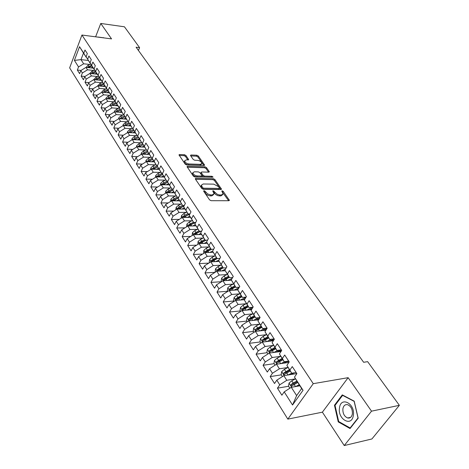 <?xml version="1.0" encoding="UTF-8"?>
<svg xmlns="http://www.w3.org/2000/svg" width="469" height="469" viewBox="0 0 469 469"><rect width="100%" height="100%" fill="white"/><g stroke="black" fill="none" stroke-linecap="round" stroke-linejoin="round"><path stroke-width="0.7" d="M203.962 190.631L203.652 191.194L209.579 199.87L211.144 200.697L228.849 200.72L229.4 200.345L223.238 191.381L222.171 190.813L221.784 191.071L223.144 193.808L221.356 195.004L219.158 194.928L217.165 194.225L213.137 190.725L212.738 190.989L214.081 193.72L212.246 194.946L210.763 194.934L207.609 193.943L205.047 191.205L203.962 190.631M185.953 155.509L184.469 154.729L179.563 154.53L178.976 154.881L185.185 164.15L186.685 164.941L204.085 165.498L204.648 165.152L198.334 156.001L196.869 155.227L191.065 154.993L190.49 155.333L190.619 155.696L193.234 159.454L194.711 160.234L197.607 160.339C200.04 160.761 201.477 161.793 201.922 163.429L200.415 164.349L188.966 163.974C186.504 163.558 185.056 162.526 184.616 160.879L186.187 159.929L188.685 159.648L185.953 155.509L185.489 156.453L184.012 155.667L179.264 155.479M136.086 47.211L363.645 362.291L367.643 361.658L399.359 405.327L371.524 411.166L348.139 377.674L313.257 383.677L81.934 35.04L111.546 38.892L100.765 23.45L124.443 26.797L139.592 47.656L136.086 47.211M195.854 178.343L195.268 178.724L195.403 179.111L201.822 188.509L203.364 189.324L220.975 189.523L221.532 189.154L214.878 179.498L213.372 178.707L195.854 178.343L195.438 179.164M193.392 176.168L187.014 166.647L187.6 166.284L205.017 166.812L206.501 167.597L209.338 171.818L208.775 172.164L201.758 171.982L201.189 172.34L201.324 172.727L203.124 175.312L204.631 176.109L211.947 176.28L213.096 177.106L194.916 176.971L193.392 176.168M313.257 383.677L287.825 419.122L69.641 67.864L81.934 35.04M246.102 297.094L242.373 297.41L239.759 293.389L237.73 289.871L240.357 293.905L242.42 290.452L246.424 296.566L244.337 300.019L247.011 304.135L249.115 300.676L253.201 306.914L251.067 310.372L253.799 314.57L255.951 311.111L260.113 317.472L257.938 320.931L260.729 325.216L262.916 321.757L267.166 328.247L264.95 331.706L267.793 336.08L270.027 332.615L274.365 339.239L272.102 342.704L275.01 347.171L277.29 343.707L281.717 350.466L279.407 353.931L282.373 358.486L284.701 355.021L289.221 361.927L286.864 365.392L289.889 370.047L292.269 366.582L296.889 373.635L294.479 377.099L303.044 390.267L292.539 405.017L284.214 391.867L281.887 395.215L277.455 388.168L279.753 384.82L276.81 380.171L274.529 383.519L270.185 376.613L272.436 373.265L269.558 368.71L267.324 372.064L263.068 365.298L265.278 361.951L262.452 357.489L260.26 360.837L256.092 354.212L258.255 350.859L255.488 346.485L253.342 349.839L249.256 343.343L251.378 339.996L248.664 335.704L246.559 339.058L242.555 332.691L244.636 329.344L241.975 325.14L239.911 328.488L235.989 322.244L238.023 318.897L235.42 314.775L233.392 318.123L229.546 312.002L231.545 308.655L228.983 304.616L227.002 307.963L223.226 301.954L225.184 298.612L222.675 294.649L229.177 290.528L237.736 289.86L239.782 286.418L235.854 280.427L233.832 283.874L231.258 279.917L233.269 276.47L229.417 270.59L227.43 274.037L224.909 270.156L226.879 266.714L223.103 260.946L221.157 264.387L218.677 260.582L220.612 257.141L216.907 251.484L214.995 254.925L212.563 251.185L214.462 247.749L210.827 242.203L208.951 245.633L206.565 241.963L208.429 238.533L204.865 233.087L203.018 236.517L200.679 232.917L202.508 229.493L199.008 224.147L197.197 227.565L194.899 224.03L196.693 220.612L193.257 215.365L191.481 218.777L189.224 215.306L190.989 211.9L187.612 206.741L185.871 210.147L183.649 206.741L185.384 203.341L182.072 198.276L180.354 201.676L178.179 198.328L179.879 194.934L176.625 189.963L174.943 193.351L172.803 190.062L174.474 186.674L171.279 181.79L169.62 185.173L167.521 181.943L169.162 178.566L166.02 173.764L164.39 177.141L162.327 173.964L163.945 170.593L160.855 165.879L159.255 169.245L157.226 166.12L158.815 162.761L155.778 158.123L154.207 161.483L152.214 158.416L153.773 155.057L150.789 150.502L149.242 153.855L147.284 150.836L148.82 147.489L145.882 143.01L144.364 146.351L142.435 143.385L143.948 140.049L141.063 135.647L139.569 138.976L137.669 136.063L139.152 132.733L136.321 128.4L134.849 131.725L132.979 128.858L134.445 125.54L131.654 121.278L130.206 124.59L128.371 121.77L129.807 118.458L127.064 114.266L125.639 117.572L123.834 114.794L125.252 111.493L122.55 107.372L121.149 110.666L119.372 107.934L120.762 104.646L118.106 100.589L116.728 103.872L114.981 101.187L116.353 97.904L113.738 93.911L112.378 97.183L110.661 94.539L112.009 91.273L109.435 87.34L108.099 90.605L106.404 88.002L107.729 84.742L105.197 80.873L103.883 84.127L102.219 81.565L103.526 78.317L101.028 74.507L99.733 77.748L98.091 75.228L99.381 71.986L96.925 68.24L95.653 71.47L94.035 68.984L95.301 65.76L92.885 62.066L91.625 65.291L90.036 62.84L91.285 59.622L88.905 55.987L87.668 59.2L86.097 56.79L87.328 53.583L84.983 50.001L83.763 53.202L86.179 57.224L83.482 53.079L80.99 59.639L83.658 63.796L89.984 64.476M227.799 291.261L217.024 292.099L220.729 297.991L222.675 294.649M217.024 292.099L218.947 288.757L216.49 284.871L222.927 280.79L231.422 280.21M221.497 281.699L210.939 282.426L214.579 288.206L216.49 284.871M210.939 282.426L212.832 279.09L210.417 275.274L216.795 271.24L225.237 270.73M215.083 272.325L204.971 272.935L208.541 278.609L210.417 275.274M204.971 272.935L206.823 269.605L204.455 265.859L210.78 261.866L219.17 261.432M208.805 263.115L199.108 263.619L202.614 269.188L204.455 265.859M199.108 263.619L200.931 260.295L198.604 256.613L204.877 252.662L213.213 252.299M202.655 254.063L193.357 254.474L196.798 259.943L198.604 256.613M193.357 254.474L195.145 251.15L192.859 247.544L199.079 243.628L207.362 243.335M196.628 245.17L187.706 245.498L191.088 250.862L192.859 247.544M187.706 245.498L189.464 242.174L187.219 238.633L193.386 234.758L201.623 234.529M190.725 236.429L182.16 236.675L185.478 241.951L187.219 238.633M182.16 236.675L183.889 233.363L181.685 229.88L187.793 226.046L195.983 225.882M184.938 227.834L176.713 228.016L179.967 233.193L181.685 229.88M176.713 228.016L178.408 224.71L176.244 221.286L182.3 217.487L190.443 217.387M179.269 219.392L171.361 219.504L174.562 224.592L176.244 221.286M171.361 219.504L173.026 216.203L170.898 212.844L176.907 209.086L184.997 209.039M173.706 211.091L166.102 211.144L169.245 216.145L170.898 212.844M166.102 211.144L167.738 207.849L165.651 204.548L171.607 200.826L179.65 200.832M168.248 202.925L160.931 202.93L164.021 207.843L165.651 204.548M160.931 202.93L162.544 199.642L160.486 196.4L166.395 192.706L174.398 192.771M162.89 194.899L155.855 194.852L158.891 199.683L160.486 196.4M155.855 194.852L157.437 191.575L155.415 188.386L161.277 184.733L169.233 184.845M157.631 187.002L150.86 186.914L153.844 191.663L155.415 188.386M150.86 186.914L152.413 183.643L150.432 180.506L156.241 176.889L164.15 177.053M152.472 179.24L145.953 179.111L148.89 183.778L150.432 180.506M145.953 179.111L147.483 175.846L145.531 172.768L151.294 169.18L159.161 169.397M147.407 171.601L141.128 171.443L144.012 176.027L145.531 172.768M141.128 171.443L142.629 168.183L140.712 165.152L146.428 161.6L154.254 161.858M142.429 164.086L136.379 163.898L139.217 168.406L140.712 165.152M136.379 163.898L137.857 160.644L135.975 157.666L141.644 154.143L149.423 154.453M137.54 156.693L131.713 156.476L134.503 160.914L135.975 157.666M131.713 156.476L133.167 153.234L131.314 150.303L136.936 146.815L144.675 147.16M132.739 149.418L127.122 149.177L129.866 153.539L131.314 150.303M127.122 149.177L128.553 145.941L126.73 143.057L132.311 139.604L140.002 139.991L141.896 142.904L142.64 142.939M128.019 142.259L122.602 141.996L125.305 146.287L126.73 143.057M122.602 141.996L124.009 138.771L122.216 135.934L127.756 132.504L135.418 132.938M123.382 135.213L118.159 134.931L120.814 139.152L122.216 135.934M118.159 134.931L119.542 131.713L117.778 128.922L123.277 125.522L130.904 125.997M118.821 128.272L113.785 127.973L116.4 132.135L117.778 128.922M113.785 127.973L115.151 124.766L113.41 122.022L118.868 118.651L126.46 119.161M114.342 121.448L109.482 121.131L112.056 125.223L113.41 122.022M109.482 121.131L110.825 117.93L109.113 115.227L114.524 111.892L122.087 112.437M109.934 114.723L105.244 114.395L107.776 118.423L109.113 115.227M105.244 114.395L106.569 111.206L104.88 108.544L110.256 105.238L117.778 105.818M105.595 108.105L101.07 107.764L103.567 111.733L104.88 108.544M101.07 107.764L102.377 104.581L100.718 101.966L106.047 98.683L113.539 99.299M101.333 101.585L96.966 101.24L99.422 105.144L100.718 101.966M96.966 101.24L98.25 98.062L96.614 95.483L101.908 92.235L109.365 92.88M97.136 95.166L92.921 94.808L95.342 98.654L96.614 95.483M92.921 94.808L94.187 91.648L92.575 89.104L97.833 85.88L105.255 86.56M93.009 88.84L88.94 88.477L91.32 92.264L92.575 89.104M88.94 88.477L90.183 85.323L88.6 82.825L93.818 79.624L101.21 80.334M88.946 82.608L85.018 82.245L87.363 85.974L88.6 82.825M85.018 82.245L86.243 79.097L84.684 76.635L89.86 73.463L97.224 74.208M84.948 76.476L81.155 76.101L83.464 79.777L84.684 76.635M81.155 76.101L82.362 72.965L80.826 70.538L85.968 67.395L93.296 68.163M81.008 70.426L77.35 70.051L79.624 73.668L80.826 70.538M77.35 70.051L78.54 66.926L74.401 60.384L79.542 46.707L83.763 53.202M90.271 63.239L86.097 56.79M87.668 59.2L90.077 63.215M88.295 60.448L80.99 59.639L74.401 60.384M78.54 66.926L83.658 63.796M94.234 69.324L90.036 62.84M91.625 65.291L94.035 69.301M85.968 67.395L87.515 69.811L93.882 70.467M82.362 72.965L87.515 69.811M98.255 75.503L94.035 68.984M95.653 71.47L98.05 75.48M89.86 73.463L91.437 75.914L97.845 76.553M86.243 79.097L91.437 75.914M102.342 81.776L98.091 75.228M99.733 77.748L102.131 81.753M93.818 79.624L95.412 82.116L101.861 82.726M90.183 85.323L95.412 82.116M106.492 88.143L102.219 81.565M103.883 84.127L106.275 88.125M102.699 82.374L99.797 83.593L97.833 85.88L99.451 88.407L105.947 88.993M94.187 91.648L99.451 88.407M110.702 94.615L106.404 88.002M108.099 90.605L110.485 94.597M101.908 92.235L103.555 94.802L110.092 95.354M98.25 98.062L103.555 94.802M119.396 107.87L110.661 94.539M112.378 97.183L114.758 101.169M106.047 98.683L107.723 101.292L114.301 101.82M102.377 104.581L107.723 101.292M116.728 103.872L119.103 107.847M110.256 105.238L111.956 107.888L118.575 108.386M106.569 111.206L111.956 107.888M123.892 114.659L123.517 114.635L119.372 107.934M121.149 110.666L123.517 114.635M114.524 111.892L116.253 114.583L122.919 115.052M110.825 117.93L116.253 114.583M128.459 121.559L127.996 121.53L123.834 114.794M125.639 117.572L127.996 121.53L125.112 122.784L125.956 124.086L124.215 125.581M118.868 118.651L120.621 121.389L127.334 121.823M115.151 124.766L120.621 121.389M133.108 128.57L132.557 128.541L128.371 121.77M130.206 124.59L132.557 128.541M123.277 125.522L125.059 128.301L131.818 128.705M119.542 131.713L125.059 128.301M137.833 135.699L137.188 135.664L132.979 128.858M134.849 131.725L137.188 135.664M127.756 132.504L129.567 135.33L136.373 135.699M124.009 138.771L129.567 135.33M137.669 136.063L140.002 139.991M139.569 138.976L141.896 142.904M132.311 139.604L134.152 142.47L141.005 142.805M128.553 145.941L134.152 142.47M147.53 150.303L146.686 150.268L142.435 143.385M144.364 146.351L146.686 150.268M136.936 146.815L138.812 149.734L145.712 150.027M133.167 153.234L138.812 149.734M152.501 157.789L151.557 157.754L147.284 150.836M149.242 153.855L151.557 157.754M141.644 154.143L143.549 157.109L150.502 157.367M137.857 160.644L143.549 157.109M157.566 165.399L156.505 165.369L152.214 158.416M154.207 161.483L156.505 165.369M146.428 161.6L148.368 164.619L155.368 164.836M142.629 168.183L148.368 164.619M162.72 173.143L161.541 173.114L157.226 166.12M159.255 169.245L161.541 173.114M151.294 169.18L153.263 172.246L160.316 172.422M147.483 175.846L153.263 172.246M167.972 181.016L166.665 180.993L162.327 173.964M164.39 177.141L166.665 180.993M156.241 176.889L158.246 180.008L165.352 180.143M152.413 183.643L158.246 180.008M173.313 189.025L171.883 189.013L167.521 181.943M169.62 185.173L171.883 189.013M161.277 184.733L163.312 187.905L170.476 187.993M157.437 191.575L163.312 187.905M178.753 197.173L177.188 197.168L172.803 190.062M174.943 193.351L177.188 197.168M166.395 192.706L168.471 195.936L175.687 195.978M162.544 199.642L168.471 195.936M184.299 205.469L182.588 205.469L178.179 198.328M180.354 201.676L182.588 205.469M171.607 200.826L173.712 204.109L180.993 204.097M167.738 207.849L173.712 204.109M189.951 213.905L188.081 213.923L183.649 206.741M185.871 210.147L188.081 213.923M176.907 209.086L179.052 212.428L186.386 212.363M173.026 216.203L179.052 212.428M195.708 222.494L193.679 222.529L189.224 215.306M191.481 218.777L193.679 222.529M182.3 217.487L184.487 220.893L191.88 220.776M178.408 224.71L184.487 220.893M201.576 231.235L199.378 231.287L194.899 224.03M197.197 227.565L199.378 231.287M187.793 226.046L190.015 229.511L197.472 229.341M183.889 233.363L190.015 229.511M207.562 240.134L205.176 240.216L200.679 232.917M203.018 236.517L205.176 240.216M193.386 234.758L195.649 238.287L203.171 238.059M189.464 242.174L195.649 238.287M213.665 249.197L211.091 249.303L206.565 241.963M208.951 245.633L211.091 249.303M199.079 243.628L201.383 247.222L208.969 246.929M195.145 251.15L201.383 247.222M219.891 258.425L217.112 258.566L212.563 251.185M214.995 254.925L217.112 258.566M204.877 252.662L207.222 256.32L214.878 255.968M200.931 260.295L207.222 256.32M226.24 267.828L223.25 267.998L218.677 260.582M221.157 264.387L223.25 267.998M210.78 261.866L213.172 265.595L220.899 265.167M206.823 269.605L213.172 265.595M232.724 277.402L229.499 277.613L224.909 270.156M227.43 274.037L229.499 277.613M216.795 271.24L219.234 275.039L227.037 274.547M212.832 279.09L219.234 275.039M239.342 287.157L235.872 287.415L231.258 279.917M233.832 283.874L235.872 287.415M222.927 280.79L225.413 284.665L233.286 284.097M218.947 288.757L225.413 284.665M240.357 293.905L242.373 297.41M229.177 290.528L231.709 294.473L239.659 293.829M225.184 298.612L231.709 294.473M253.008 307.218L248.998 307.6L244.337 300.019M247.011 304.135L248.998 307.6M228.983 304.616L235.544 300.447L244.548 299.668M235.544 300.447L238.129 304.469L246.161 303.742M231.545 308.655L238.129 304.469M260.066 317.542L255.757 317.994L251.067 310.372M253.799 314.57L255.757 317.994M235.42 314.775L242.039 310.566L251.513 309.651M242.039 310.566L244.671 314.67L252.785 313.855M238.023 318.897L244.671 314.67M267.066 328.089L262.652 328.593L257.938 320.931M260.729 325.216L262.652 328.593M241.975 325.14L248.658 320.878L258.636 319.823M248.658 320.878L251.343 325.064L259.545 324.161M244.636 329.344L251.343 325.064M274.113 338.858L269.687 339.409L264.95 331.706M267.793 336.08L269.687 339.409M248.664 335.704L255.412 331.401L265.929 330.182M255.412 331.401L258.149 335.669L266.445 334.673M251.378 339.996L258.149 335.669M281.306 349.845L276.862 350.449L272.102 342.704M275.01 347.171L276.862 350.449M255.488 346.485L262.3 342.136L273.398 340.729M262.3 342.136L265.091 346.485L273.486 345.389M258.255 350.859L265.091 346.485M288.652 361.06L284.191 361.716L279.407 353.931M282.373 358.486L284.191 361.716M262.452 357.489L269.329 353.081L281.048 351.474M269.329 353.081L272.178 357.525L280.673 356.323M265.278 361.951L272.178 357.525M296.144 372.503L291.671 373.218L286.864 365.392M289.889 370.047L291.671 373.218M269.558 368.71L276.499 364.255L288.892 362.414M276.499 364.255L279.407 368.792L288.007 367.473M272.436 373.265L279.407 368.792M284.214 391.867L291.29 387.306L296.619 395.601L301.631 388.537L294.479 377.099M301.631 388.537L303.044 390.267M276.81 380.171L283.821 375.663L296.848 373.576M283.821 375.663L286.788 380.289L295.464 378.858L291.794 380.805L293.219 383.003L291.114 384.539L291.431 386.139L297.709 382.505M279.753 384.82L286.788 380.289M138.419 50.441L139.592 47.656M100.765 23.45L95.617 36.817M348.139 377.674L322.385 412.175L344.246 445.55L371.524 411.166M344.246 445.55L371.911 438.966L399.359 405.327M322.385 412.175L287.825 419.122M291.29 387.306L299.873 385.829M292.539 405.017L296.619 395.601M83.482 53.079L79.542 46.707M334.461 405.263L338.249 421.895L350.05 428.543L358.187 418.184L354.206 401.147L342.282 394.88L334.461 405.263L335.265 405.105M103.649 37.866L98.003 37.127M288.605 386.263L277.455 388.168M281.3 374.848L270.185 376.613M288.927 361.482L286.096 361.898M274.142 363.663L263.068 365.298M281.541 350.73L278.246 351.181M267.125 352.7L256.092 354.212M273.703 340.26L270.595 340.652M260.248 341.96L249.256 343.343M266.064 329.965L263.132 330.305M253.506 331.419L242.555 332.691M246.893 321.089L235.989 322.244M240.409 310.953L229.546 312.002M234.043 301.016L223.226 301.954M204.021 191.727L206.073 194.131L207.896 195.309L210.264 195.89L210.763 194.934M213.624 194.576L211.748 195.895L210.264 195.89M222.687 194.653L220.852 195.948L217.862 195.679L215.564 194.459L213.225 191.833M228.643 200.72L222.288 191.938M220.77 189.517L214.386 180.436L212.885 179.639L195.532 179.299M202.608 187.641L203.687 188.21L219.134 188.397L219.527 188.145L218.618 186.709L213.764 184.147L203.224 183.977L201.365 185.191L202.608 187.641L202.116 188.597L203.194 189.165L203.687 188.21M219.433 188.321L218.636 189.341L203.194 189.165M201.307 185.308L200.873 186.146L201.324 187.436L201.811 186.48M202.116 188.597L201.324 187.436M187.289 167.234L204.537 167.75L205.017 166.812M208.576 172.164L206.02 168.529L204.537 167.75M200.832 173.038L200.843 173.671L202.637 176.256L204.144 177.053L211.466 177.212L211.947 176.28M211.97 177.341L211.466 177.212M194.389 171.789L192.823 172.774C193.275 174.474 194.746 175.535 197.244 175.945L201.324 176.039L201.899 175.676L201.764 175.283L199.964 172.692L198.463 171.9L194.389 171.789M192.829 172.955L192.343 173.723C192.794 175.424 194.266 176.485 196.763 176.895L197.244 175.945M201.776 175.922L200.843 176.983L196.763 176.895M187.934 159.993L185.489 156.453M184.628 161.084L184.153 161.823C184.593 163.47 186.041 164.502 188.497 164.918L188.966 163.974M201.606 164.044L199.941 165.281L188.497 164.918M203.886 165.487L197.871 156.933L196.405 156.159L190.789 155.937M339.04 421.725L338.249 421.895M103.626 37.708L101.732 37.614M101.767 37.532L98.033 37.045M298.261 386.11L299.597 385.401M295.669 386.556L299.152 384.715M289.865 388.226L288.505 386.104L289.068 383.062L291.794 380.805M296.807 381.115L293.219 383.003M291.114 384.539L292.685 384.275L297.258 381.807M290.85 374.538L294.104 372.832M288.271 374.948L291.648 373.183M282.402 376.572L281.154 374.62L281.705 371.6L284.402 369.355L288.03 367.462M289.355 369.654L283.71 373.031L284.015 374.608L290.241 371.014M283.71 373.031L285.281 372.785L289.813 370.358M283.581 363.205L287.362 361.247M281.013 363.586L284.789 361.628M275.098 365.158L273.949 363.364L274.494 360.368L277.156 358.14L280.738 356.288M282.051 358.422L276.458 361.757L276.751 363.305L282.918 359.758M276.458 361.757L278.023 361.529L282.514 359.137M339.497 407.848C337.369 419.257 351.797 427.406 353.339 415.387C355.42 403.621 340.834 395.977 339.497 407.848M342.892 408.769C342.675 413.377 344.252 416.449 347.635 417.985C350.126 418.412 351.703 417.058 352.371 413.916C352.582 409.296 351.005 406.218 347.64 404.694C345.131 404.266 343.548 405.621 342.892 408.769M354.159 401.435L358.023 417.932L350.138 427.968L338.7 421.537L335.03 405.415L342.61 395.361L354.265 401.417M350.578 427.875L350.138 427.968M343.038 395.279L342.61 395.361M276.458 352.102L280.784 349.915M273.902 352.454L278.129 350.273M267.94 353.972L266.89 352.336L267.424 349.364L270.056 347.148L273.591 345.331M274.893 347.418L269.353 350.712L269.634 352.237L275.749 348.731M269.353 350.712L270.912 350.501L275.367 348.145M269.476 341.227L274.154 338.917M266.925 341.549L271.569 339.175M260.922 343.009L259.973 341.526L260.494 338.577L263.091 336.379L266.591 334.596M267.881 336.636L262.388 339.884L262.652 341.385L268.714 337.915M262.388 339.884L263.941 339.691L268.362 337.375M262.622 330.563L267.09 328.37M260.084 330.856L265.102 328.312M254.051 332.269L253.196 330.932L253.706 328.001L256.273 325.814L259.732 324.067M261.004 326.061L255.564 329.273L255.816 330.751L261.825 327.321M255.564 329.273L257.106 329.097L261.491 326.811M255.904 320.11L259.621 318.258M253.371 320.38L258.736 317.683M247.31 321.74L246.542 320.538L247.046 317.63L249.584 315.461L253.002 313.743M254.262 315.696L248.869 318.867L249.109 320.321L255.066 316.927M248.869 318.867L250.411 318.709L254.761 316.458M249.309 309.862L252.304 308.368M246.788 310.109L252.474 307.271M240.703 311.416L240.022 310.349L240.515 307.465L243.024 305.307L246.413 303.619M247.655 305.53L242.303 308.661L242.532 310.091L248.441 306.738M242.303 308.661L243.839 308.514L248.154 306.298M242.842 299.814L245.152 298.671M240.327 300.031L246.032 297.211M234.219 301.291L233.621 300.353L234.107 297.487L236.587 295.341L239.952 293.682M241.166 295.558L235.866 298.653L236.083 300.06L241.94 296.742M235.866 298.653L237.396 298.524L241.676 296.338M236.493 289.959L238.17 289.133M233.99 290.153L239.038 287.667M227.864 291.36L227.348 290.546L227.823 287.702L230.273 285.574L233.609 283.933M234.805 285.773L229.546 288.834L229.757 290.223L235.561 286.94M229.546 288.834L231.07 288.716L235.321 286.559M230.261 280.286L231.352 279.753M227.764 280.456L232.208 278.293M221.626 281.617L221.186 280.925L221.649 278.099L224.082 275.983L227.389 274.371M228.561 276.177L223.35 279.196L223.549 280.568L229.306 277.314M223.35 279.196L224.868 279.096L229.083 276.968M224.141 270.801L225.026 270.367M221.661 270.947L225.53 269.071M215.511 272.055L215.142 271.481L215.599 268.673L218.003 266.568L221.286 264.985M222.435 266.755L217.27 269.739L217.458 271.094L223.168 267.875M217.27 269.739L218.777 269.652L222.963 267.559M218.132 261.485L218.97 261.086M215.664 261.614L219 260.002M209.502 262.669L209.209 262.206L209.655 259.421L212.035 257.334L215.294 255.769M216.426 257.504L211.296 260.459L211.478 261.79L217.241 258.554M211.296 260.459L212.803 260.383L216.954 258.319M212.234 252.345L213.02 251.97M209.772 252.451L212.615 251.091M203.61 253.459L203.822 250.34L206.172 248.265L209.409 246.723M205.903 252.615L207.978 251.056L211.701 249.279M210.522 248.429L205.434 251.343L205.545 252.633M205.434 251.343L206.935 251.284L211.05 249.244M206.442 243.37L207.181 243.018M203.992 243.452L206.688 242.174M197.824 244.419L198.094 241.424L200.421 239.36L203.634 237.836M200.234 243.587L202.192 242.104L206.243 240.181M204.724 239.512L199.683 242.397L199.694 243.604M199.683 242.397L201.172 242.35L205.545 240.204M200.755 234.553L201.447 234.224M198.311 234.623L200.949 233.374M192.138 235.538L192.472 232.659L194.77 230.613L197.959 229.112M194.641 234.723L196.511 233.304L200.867 231.252M199.032 230.76L194.025 233.609L193.978 234.74M194.025 233.609L195.514 233.574L200.251 231.27M195.163 225.9L195.813 225.595M192.73 225.947L195.309 224.739M186.562 226.82L186.943 224.059L189.218 222.019L192.384 220.541M189.136 226.011L190.93 224.669L195.573 222.494M193.439 222.159L188.479 224.979L188.386 226.035M188.479 224.979L189.957 224.95L195.034 222.505M189.669 217.393L190.279 217.112M187.248 217.428L189.775 216.25M181.116 218.232L181.515 215.605L183.766 213.583L186.908 212.123M183.707 217.469L185.448 216.18L189.828 214.145M187.946 213.712L184.798 215.171L183.021 216.502L182.898 217.481M183.021 216.502L184.499 216.485L189.886 213.905M184.27 209.039L184.845 208.775M181.861 209.057L184.335 207.908M175.811 209.772L176.18 207.298L178.413 205.287L181.532 203.851M178.378 209.074L184.024 206.014M182.547 205.41L179.422 206.852L177.663 208.172L177.511 209.08M177.663 208.172L179.129 208.166L184.141 205.78M178.965 200.832L179.504 200.585M176.567 200.832L178.994 199.712M170.593 201.459L170.939 199.137L173.149 197.138L176.244 195.72M173.143 200.826L178.337 198.012M177.429 197.168L174.14 198.68L172.399 199.987L172.229 200.826M172.399 199.987L173.858 199.987L178.437 197.812M173.753 192.765L174.257 192.536M171.361 192.747L173.741 191.657M165.463 193.287L165.786 191.118L167.972 189.13L171.05 187.729M167.996 192.718L172.827 190.109M172.51 189.019L168.951 190.643L167.222 191.938L167.04 192.712M167.222 191.938L168.676 191.95L172.844 189.98M168.623 184.839L169.098 184.622M166.243 184.804L168.582 183.742M160.427 185.261L160.72 183.232L162.89 181.257L165.938 179.873M162.936 184.757L167.679 182.218M167.668 181.011L163.845 182.74L162.133 184.03L161.946 184.739M162.133 184.03L163.581 184.053L167.638 182.142M163.581 177.042L164.027 176.842M161.213 176.995L163.505 175.957M155.468 177.37L155.743 175.482L157.889 173.518L160.92 172.152M157.959 176.924L162.62 174.462M162.673 173.249L158.833 174.978L157.133 176.256L156.939 176.901M157.133 176.256L158.575 176.285L162.591 174.404M158.628 169.379L159.044 169.192M156.265 169.315L158.516 168.307M150.596 169.614L150.848 167.855L152.97 165.903L155.978 164.56M153.07 169.227L157.648 166.835M157.391 165.78L153.896 167.339L152.02 169.198M152.22 168.611L153.65 168.652L157.625 166.8M153.75 161.846L154.137 161.67M151.399 161.764L153.609 160.779M145.8 161.993L146.035 160.357L148.134 158.422L151.124 157.092M148.257 161.658L152.753 159.331M152.214 158.422L149.048 159.835L147.19 161.623M147.383 161.09L148.808 161.143L152.747 159.313M148.954 154.43L149.318 154.272M146.615 154.342L148.784 153.375M141.087 154.494L141.298 152.988L143.379 151.059L146.346 149.746M147.413 151.059L144.276 152.448L142.623 153.697L144.047 153.756L147.946 151.956M143.52 154.219L144.845 153.328L145.472 154.295M142.623 153.697L142.435 154.178M144.235 147.143L144.575 146.99M141.908 147.037L144.042 146.094M136.444 147.119L136.637 145.73L138.701 143.819L141.65 142.523M138.865 146.903L143.215 144.698M142.693 143.819L139.586 145.185L137.769 146.85M137.945 146.422L139.733 146.252M139.592 139.973L139.909 139.832M137.276 139.856L139.375 138.93M131.877 139.868L132.053 138.595L134.099 136.69L137.024 135.412M134.281 139.703L138.56 137.558M138.044 136.69L134.966 138.038L133.173 139.645M135.025 132.915L135.318 132.786M132.715 132.786L134.785 131.883M127.386 132.733L127.545 131.572L129.567 129.684L132.475 128.418M129.772 132.621L133.976 130.529M133.472 129.679L130.423 131.003L128.658 132.557M128.23 125.827L130.265 124.947M122.966 125.715L123.107 124.666L125.112 122.784M125.334 125.651L129.473 123.617M128.975 122.778L125.956 124.086M123.816 118.985L125.815 118.124M118.61 118.809L118.739 117.866L120.726 115.995L123.834 114.659M120.967 118.792L125.035 116.81M124.543 115.99L121.553 117.273L119.841 118.721M119.466 112.249L121.442 111.405M114.325 112.015L114.442 111.171L116.412 109.312L119.425 108.022M116.664 112.044L120.674 110.115M120.187 109.3L117.227 110.573L115.538 111.962M115.192 105.619L117.133 104.786M110.109 105.326L110.209 104.575L112.161 102.729L115.145 101.462M112.431 105.402L116.376 103.52M115.896 102.723L112.959 103.971L111.305 105.32M110.977 99.088L112.888 98.279M105.953 98.742L106.041 98.091L107.976 96.251L110.93 95.002M108.263 98.865L112.144 97.03M111.675 96.245L108.761 97.476L107.143 98.771M106.826 92.663L108.714 91.865M101.861 92.258L101.937 91.701L103.854 89.872L106.785 88.641M104.153 92.428L107.981 90.634M107.518 89.86L104.628 91.08L103.045 92.329M102.74 86.331L104.599 85.551M100.114 86.091L103.878 84.338M103.42 83.576L100.559 84.778L99.041 85.938L100.167 86.044M98.719 80.093L100.554 79.331M93.859 79.63L95.799 77.403L98.678 76.201M96.127 79.847L99.838 78.141M99.387 77.391L96.55 78.569L95.043 79.724L96.145 79.836M94.756 73.955L96.573 73.199M89.942 73.469L91.86 71.306L94.715 70.127M92.205 73.697L95.858 72.033M95.418 71.294L92.604 72.46L91.121 73.592M90.851 67.905L92.645 67.167M86.091 67.407L87.979 65.302L90.81 64.136M88.336 67.642L91.942 66.018M91.502 65.285L87.263 67.53M205.311 193.269L205.809 192.319M211.748 195.895L212.246 194.946M213.717 192.237L214.216 191.293M214.48 193.339L214.978 192.396M219.392 195.936L219.897 194.993M220.852 195.948L221.356 195.004M222.734 192.319L223.238 191.381M228.802 200.72L229.241 199.911M204.548 192.155L205.047 191.205M212.885 179.639L213.372 178.707M214.386 180.436L214.878 179.498M220.963 189.523L221.38 188.743M218.636 189.341L219.134 188.397M187.195 167.099L187.6 166.284M206.02 168.529L206.501 167.597M208.816 172.164L209.197 171.431M200.843 173.671L201.324 172.727M202.637 176.256L203.124 175.312M204.144 177.053L204.631 176.109M200.843 176.983L201.324 176.039M188.204 159.999L188.556 159.284M199.941 165.281L200.415 164.349M190.678 155.778L191.065 154.993M196.405 156.159L196.869 155.227M197.871 156.933L198.334 156.001M204.144 165.498L204.513 164.771M179.17 155.345L179.563 154.53M184.012 155.667L184.469 154.729M289.051 383.138L291.683 387.236M294.116 384.398L295.523 386.579M281.693 371.677L284.208 375.599M286.676 372.878L288.036 374.989M284.402 369.355L285.791 371.512M274.476 360.444L276.886 364.196M279.383 361.593L280.702 363.633M277.156 358.14L278.522 360.251M267.412 349.44L269.716 353.028M272.237 350.531L273.515 352.506M270.056 347.148L271.393 349.217M260.483 338.653L262.687 342.083M265.237 339.691L266.474 341.602M263.091 336.379L264.405 338.407M253.688 328.077L255.798 331.354M258.372 329.068L259.568 330.921M256.273 325.814L257.557 327.808M247.028 317.706L249.045 320.837M251.642 318.65L252.803 320.438M249.584 315.461L250.845 317.413M240.497 307.535L242.42 310.531M245.041 308.432L246.166 310.167M243.024 305.307L244.261 307.218M234.095 297.557L235.925 300.418M238.569 298.413L239.653 300.09M236.587 295.341L237.801 297.223M227.805 287.773L229.558 290.499M232.219 288.582L233.269 290.205M230.273 285.574L231.463 287.415M221.638 278.17L223.308 280.767M225.988 278.938L227.008 280.509M224.082 275.983L225.249 277.789M215.588 268.743L217.176 271.217M219.873 269.47L220.858 270.994M218.003 266.568L219.146 268.344M209.643 259.492L211.156 261.843M213.87 260.178L214.825 261.655M212.035 257.334L213.161 259.076M203.81 250.411L205.246 252.644M207.978 251.056L208.904 252.486M206.172 248.265L207.28 249.971M198.082 241.488L199.448 243.616M202.192 242.104L203.089 243.487M200.421 239.36L201.506 241.037M192.46 232.73L193.756 234.746M196.511 233.304L197.379 234.647M194.77 230.613L195.837 232.261M186.932 224.123L188.163 226.04M190.93 224.669L191.768 225.964M189.218 222.019L190.267 223.643M181.503 215.676L182.67 217.487M185.448 216.18L186.263 217.44M183.766 213.583L184.798 215.171M176.168 207.368L177.27 209.08M180.061 207.843L180.846 209.063M178.413 205.287L179.422 206.852M170.927 199.208L171.971 200.826M174.767 199.653L175.529 200.832M173.149 197.138L174.14 198.68M165.78 191.182L166.759 192.712M169.567 191.598L170.306 192.741M167.972 189.13L168.951 190.643M160.715 183.297L161.635 184.733M164.455 183.684L165.17 184.786M162.89 181.257L163.845 182.74M155.731 175.547L156.605 176.895M159.431 175.904L160.117 176.971M157.889 173.518L158.833 174.978M150.836 167.92L151.651 169.192M154.489 168.254L155.151 169.286M152.97 165.903L153.896 167.339M146.023 160.421L146.785 161.612M149.623 160.726L150.273 161.729M148.134 158.422L149.048 159.835M141.286 153.052L142.001 154.16M143.379 151.059L144.276 152.448M136.631 145.795L137.294 146.826M140.143 146.047L140.747 146.985M138.701 143.819L139.586 145.185M132.047 138.66L132.663 139.621M135.518 138.888L136.104 139.791M134.099 136.69L134.966 138.038M134.726 139.34L133.343 139.27M127.539 131.637L128.107 132.528M130.968 131.842L131.531 132.715M129.567 129.684L130.423 131.003M130.159 132.305L128.817 132.229M123.101 124.725L123.623 125.545M126.489 124.912L127.035 125.756M125.669 125.381L124.355 125.299M118.727 117.924L119.214 118.675M122.081 118.088L122.608 118.903M120.726 115.995L121.553 117.273M121.248 118.563L119.97 118.481M114.43 111.229L114.87 111.915M117.742 111.37L118.252 112.161M116.412 109.312L117.227 110.573M116.898 111.857L115.655 111.769M110.197 104.64L110.596 105.261M113.469 104.757L113.961 105.519M112.161 102.729L112.959 103.971M112.619 105.255L111.405 105.162M106.029 98.15L106.393 98.713M109.265 98.25L109.74 98.988M107.976 96.251L108.761 97.476M108.403 98.754L107.219 98.654M101.925 91.76L102.248 92.264M105.126 91.842L105.584 92.551M103.854 89.872L104.628 91.08M104.253 92.352L103.098 92.246M97.886 85.469L98.168 85.909M101.046 85.528L101.492 86.214M99.797 83.593L100.559 84.778M93.906 79.267L94.152 79.654M97.03 79.314L97.458 79.976M95.799 77.403L96.55 78.569M89.984 73.164L90.2 73.498M93.073 73.187L93.489 73.826M91.86 71.306L92.604 72.46M89.18 67.155L89.579 67.77M87.979 65.302L88.711 66.44M200.873 186.146L201.365 185.191M200.709 173.284L201.189 172.34M192.343 173.723L192.823 172.774M184.153 161.823L184.616 160.879M291.841 386.069L291.431 386.139M284.407 374.543L284.015 374.608M277.126 363.252L276.751 363.305M350.636 417.351L347.635 417.985M269.986 352.19L269.634 352.237M262.998 341.344L262.652 341.385M256.138 330.709L255.816 330.751M249.42 320.286L249.109 320.321M242.831 310.068L242.532 310.091"/></g></svg>
